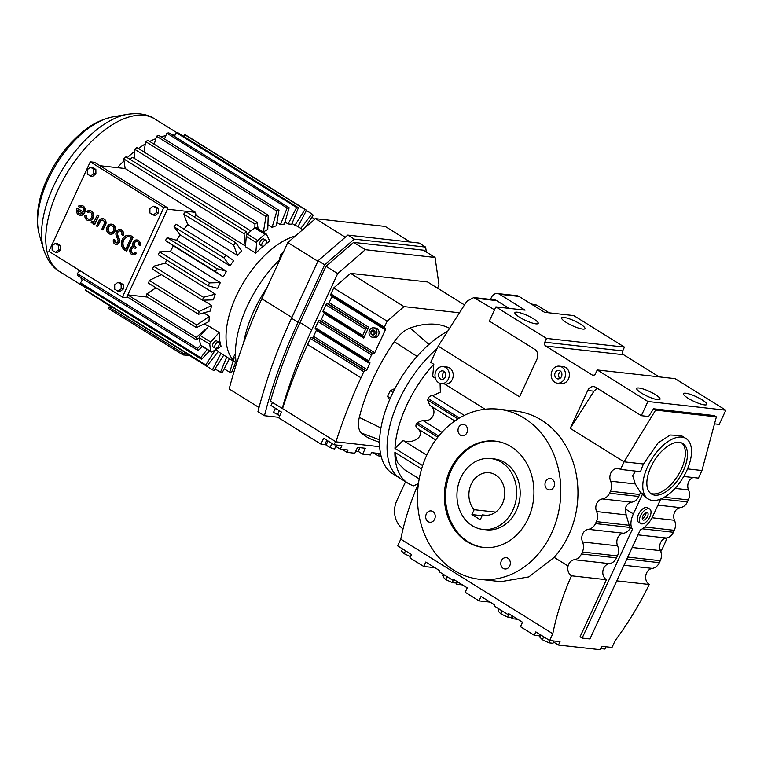 <?xml version="1.0" encoding="UTF-8"?>
<svg xmlns="http://www.w3.org/2000/svg" width="764" height="764" viewBox="0 0 764 764"><rect width="100%" height="100%" fill="white"/><g stroke="black" fill="none" stroke-linecap="round" stroke-linejoin="round"><path stroke-width="1.15" d="M428.126 521.659A5.701 4.765 -83.6 0 0 429.836 522.261A5.701 4.765 -83.6 0 0 435.002 518.183A5.701 4.765 -83.6 0 0 432.816 511.527A5.701 4.765 -83.6 0 0 431.106 510.925A5.701 4.765 -83.6 0 0 425.94 515.003A5.701 4.765 -83.6 0 0 428.126 521.659M547.435 489.304A5.701 4.765 -83.6 0 0 549.144 489.905A5.701 4.765 -83.6 0 0 554.301 485.828A5.701 4.765 -83.6 0 0 552.114 479.162A5.701 4.765 -83.6 0 0 550.405 478.57A5.701 4.765 -83.6 0 0 545.238 482.647A5.701 4.765 -83.6 0 0 547.435 489.304M460.434 435.165A5.701 4.765 -83.6 0 0 462.144 435.767A5.701 4.765 -83.6 0 0 467.31 431.689A5.701 4.765 -83.6 0 0 465.123 425.023A5.701 4.765 -83.6 0 0 463.404 424.431A5.701 4.765 -83.6 0 0 458.247 428.508A5.701 4.765 -83.6 0 0 460.434 435.165M503.228 568.397A5.701 4.765 -83.6 0 0 504.937 568.999A5.701 4.765 -83.6 0 0 510.104 564.911A5.701 4.765 -83.6 0 0 507.907 558.255A5.701 4.765 -83.6 0 0 506.198 557.653A5.701 4.765 -83.6 0 0 501.031 561.741A5.701 4.765 -83.6 0 0 503.228 568.397M524.285 418.194A85.578 71.491 96.4 0 1 557.118 518.078A85.578 71.491 96.4 0 1 479.649 579.293A85.578 71.491 96.4 0 1 453.997 570.307A85.578 71.491 96.4 0 1 421.165 470.414A85.578 71.491 96.4 0 1 498.634 409.198A85.578 71.491 96.4 0 1 524.285 418.194M511.106 446.711A53.48 44.684 96.4 0 1 531.629 509.139A53.48 44.684 96.4 0 1 483.211 547.406A53.48 44.684 96.4 0 1 467.176 541.781A53.48 44.684 96.4 0 1 446.653 479.353A53.48 44.684 96.4 0 1 495.072 441.095A53.48 44.684 96.4 0 1 511.106 446.711M483.793 547.463A53.48 44.684 96.4 0 1 468.342 541.915A53.48 44.684 96.4 0 1 447.733 479.821A53.48 44.684 96.4 0 1 495.664 441.162M498.634 409.198L515.776 411.118A85.578 71.491 96.4 0 1 541.428 420.104A85.578 71.491 96.4 0 1 554.177 557.386L528.822 576.915L500.897 581.671M490.755 458.553L494.27 458.944A35.66 29.786 96.4 0 1 516.34 510.581A35.66 29.786 96.4 0 1 486.353 529.815L482.848 529.423A35.66 29.786 -83.6 0 0 512.835 510.19A35.66 29.786 -83.6 0 0 490.755 458.553A35.66 29.786 -83.6 0 0 460.778 477.786A35.66 29.786 -83.6 0 0 482.848 529.423M426.761 455.163L403.134 440.465C411.147 445.02 427.21 435.891 417.507 428.594C415.855 427.343 415.492 425.777 416.418 423.905L417.23 422.645L422.807 420.429C432.405 422.998 438.45 409.972 429.76 405.369L427.659 400.049L457.932 418.892M440.093 383.385L440.341 392.133L432.691 395.733C430.524 395.599 428.996 396.545 428.117 398.569L427.659 400.049M418.462 483.421A183.637 93.752 121.9 0 0 400.775 539.136L552.792 633.738L549.669 640.499L535.851 631.895L534.284 635.276L539.46 635.858A9.464 1.929 -155.2 0 1 540.234 635.973M635.667 471.13L632.63 475.59L635.276 483.946L640.394 492.427A10.686 8.929 96.4 0 1 639.659 494.509L638.752 496.466A10.686 8.929 96.4 0 1 631.637 502.206A8.547 7.143 -83.6 0 0 625.945 506.799A8.547 7.143 -83.6 0 0 625.248 508.872L626.174 514.888L629.192 525.298A17.83 9.101 121.9 0 0 630.166 527.466L630.415 527.8A10.686 8.929 96.4 0 1 623.434 533.253A8.547 7.143 -83.6 0 0 617.742 537.837A8.547 7.143 -83.6 0 0 617.599 545.878A10.686 8.929 96.4 0 1 617.417 555.934L616.51 557.901L581.452 553.986A10.686 8.929 96.4 0 1 574.337 559.726A8.547 7.143 -83.6 0 0 568.645 564.309A8.547 7.143 -83.6 0 0 568.044 566.009C567.222 570.297 568.359 573.563 571.443 575.798A183.637 93.752 121.9 0 0 552.792 633.738M557.367 383.175L561.263 383.614A8.557 7.153 -83.6 0 0 568.464 378.992A8.557 7.153 -83.6 0 0 563.163 366.605L559.267 366.166A8.557 7.153 -83.6 0 0 552.076 370.788A8.557 7.153 -83.6 0 0 557.367 383.175A8.557 7.153 -83.6 0 0 564.567 378.562A8.557 7.153 -83.6 0 0 559.267 366.166M494.518 309.831L473.795 297.549L466.833 301.293L438.173 346.168L430.695 362.356L433.818 364.294L432.653 376.576L435.394 378.276M441.2 383.623L445.097 384.053A8.557 7.153 -83.6 0 0 452.298 379.441A8.557 7.153 -83.6 0 0 446.997 367.045L443.101 366.615A8.557 7.153 -83.6 0 0 435.91 371.228A8.557 7.153 -83.6 0 0 441.2 383.623A8.557 7.153 -83.6 0 0 448.401 379.001A8.557 7.153 -83.6 0 0 443.101 366.615M485.121 409.227L444.591 383.996M581.452 553.986L582.359 552.019A10.686 8.929 96.4 0 0 582.54 541.972A8.547 7.143 -83.6 0 1 582.684 533.921A8.547 7.143 -83.6 0 1 588.375 529.337A10.686 8.929 96.4 0 0 595.49 523.598L596.397 521.631A10.686 8.929 96.4 0 0 596.579 511.574A8.547 7.143 -83.6 0 1 596.722 503.533A8.547 7.143 -83.6 0 1 602.414 498.949A10.686 8.929 96.4 0 0 609.529 493.21L610.436 491.242A10.686 8.929 96.4 0 0 610.617 481.186A8.547 7.143 -83.6 0 1 610.77 473.145A8.547 7.143 -83.6 0 1 617.952 468.533A8.547 7.143 -83.6 0 1 620.521 469.43L624.035 461.828L643.508 464.006A35.66 18.202 121.9 0 0 640.566 471.674L620.521 469.43M597.171 388.207L593.962 391.187L570.231 428.356L624.035 461.828L655.617 410.087L716.384 416.867L701.944 470.528L687.524 468.915M570.231 428.356L587.726 390.49A7.134 5.959 96.4 0 1 593.724 386.641A7.134 5.959 96.4 0 1 595.863 387.396L641.33 415.692L647.891 401.492L597.219 369.957L595.462 373.758A2.855 2.387 96.4 0 1 592.205 375L545.697 346.054A2.855 2.387 96.4 0 1 544.789 342.224L546.546 338.423L495.874 306.889L489.313 321.09L534.781 349.377A7.134 5.959 96.4 0 1 537.054 358.956L519.558 396.822L438.173 346.168M403.134 440.465L394.969 448.382L422.626 465.591M433.818 364.294A85.578 43.691 121.9 0 0 406.601 405.464A85.578 43.691 121.9 0 0 394.969 448.382M400.775 539.136L397.652 545.897L411.471 554.502L409.905 557.882L423.724 566.477L434.917 567.728M534.284 635.276L520.465 626.681L522.519 622.24L508.7 613.645L508.203 614.695L494.384 606.1L494.881 605.04L481.053 596.445L479.009 600.876L465.19 592.281L467.234 587.841L453.415 579.246L452.928 580.296L439.109 571.701L439.596 570.641L425.777 562.046L423.724 566.477M549.669 640.499L560.012 641.655L558.446 645.036L600.093 649.686L601.66 646.306L611.993 647.461L615.115 640.7A183.637 93.752 121.9 0 0 649.219 584.489L616.777 580.86M616.51 557.901A10.686 8.929 96.4 0 1 609.395 563.641A8.547 7.143 -83.6 0 0 603.703 568.225A8.547 7.143 -83.6 0 0 606.435 579.704L580.057 636.784L582.139 638.083L589.932 638.952L640.289 529.968A17.83 9.101 121.9 0 0 652.848 516.101L660.736 499.026M606.435 579.704L571.443 575.798M495.874 306.889L525.088 310.155L499.58 294.274A7.134 5.959 -83.6 0 0 497.44 293.529A7.134 5.959 -83.6 0 0 491.443 297.377L490.498 299.421M659.151 376.872L623.605 354.754A2.855 2.387 96.4 0 1 622.698 350.924L624.455 347.123L573.783 315.589L544.57 312.323L519.052 296.451A7.134 5.959 -83.6 0 0 516.922 295.706L497.44 293.529M546.546 338.423L624.455 347.123M714.502 423.858L719.239 424.392L725.8 410.192L675.128 378.657L597.219 369.957M647.891 401.492L725.8 410.192M641.33 415.692L648.607 416.504L653.535 408.788L714.302 415.568L716.384 416.867M653.535 408.788L655.617 410.087M563.928 317.413A12.835 2.617 24.8 0 0 561.645 317.862A12.835 2.617 24.8 0 0 569.084 324.07A12.835 2.617 24.8 0 0 582.674 329.074A12.835 2.617 24.8 0 0 584.947 328.625A12.835 2.617 24.8 0 0 577.508 322.418A12.835 2.617 24.8 0 0 563.928 317.413M517.18 312.189A12.835 2.617 24.8 0 0 514.898 312.638A12.835 2.617 24.8 0 0 522.337 318.855A12.835 2.617 24.8 0 0 535.927 323.86A12.835 2.617 24.8 0 0 538.2 323.411A12.835 2.617 24.8 0 0 530.76 317.203A12.835 2.617 24.8 0 0 517.18 312.189M685.747 393.221A12.835 2.617 24.8 0 0 683.465 393.67A12.835 2.617 24.8 0 0 690.904 399.878A12.835 2.617 24.8 0 0 704.494 404.891A12.835 2.617 24.8 0 0 706.776 404.442A12.835 2.617 24.8 0 0 699.327 398.225A12.835 2.617 24.8 0 0 685.747 393.221M639 388.007A12.835 2.617 24.8 0 0 636.718 388.456A12.835 2.617 24.8 0 0 644.167 394.663A12.835 2.617 24.8 0 0 657.747 399.667A12.835 2.617 24.8 0 0 660.029 399.219A12.835 2.617 24.8 0 0 652.59 393.011A12.835 2.617 24.8 0 0 639 388.007M447.694 331.251A85.578 43.691 121.9 0 0 391.302 395.943A85.578 43.691 121.9 0 0 392.83 473.814L400.326 478.484A85.578 43.691 121.9 0 1 398.798 400.603A85.578 43.691 121.9 0 1 437.046 348.604A85.578 43.691 121.9 0 0 398.798 400.603A85.578 43.691 121.9 0 0 400.326 478.484L408.138 483.345A85.578 43.691 121.9 0 0 413.706 485.837L418.433 483.478M419.207 478.866L404.548 469.745L397.404 462.43L394.864 452.345A85.578 43.691 121.9 0 0 408.138 483.345M479.009 600.876L490.192 602.127M455.592 580.592L452.928 580.296M457.636 581.872L456.538 584.259L462.554 584.928M553.575 642.008L558.446 645.036M443.33 574.327L442.719 575.655A9.464 1.929 -155.2 0 1 443.492 575.779M510.868 615.001L508.203 614.695M512.921 616.271L511.813 618.659L517.83 619.327M498.615 608.727L497.994 610.054A9.464 1.929 -155.2 0 1 498.768 610.178M649.219 584.489C646.172 582.244 645.083 578.988 645.952 574.709A8.547 7.143 -83.6 0 1 646.554 573.01A8.547 7.143 -83.6 0 1 652.246 568.426L623.978 565.264M648.311 499.045A35.66 18.202 121.9 0 0 686.626 470.949A35.66 18.202 121.9 0 0 685.986 438.498A35.66 18.202 121.9 0 0 647.671 466.594A35.66 18.202 121.9 0 0 648.311 499.045L646.229 497.746A35.66 18.202 -58.1 0 1 642.648 493.831L633.366 513.924A17.83 9.101 121.9 0 0 632.496 529.099L582.139 638.083M632.496 529.099L630.415 527.8M405.55 481.731L396.831 500.601A21.392 17.868 -83.6 0 0 403.039 528.927M685.986 438.498L681.211 435.518L670.219 435.012L658.091 442.9L643.508 464.006M642.648 493.831L640.394 492.427M445.278 377.063A4.278 3.572 -83.6 0 0 442.623 370.865A4.278 3.572 -83.6 0 0 439.033 373.176A4.278 3.572 -83.6 0 0 441.678 379.364A4.278 3.572 -83.6 0 0 445.278 377.063M473.795 297.549L494.509 299.87A7.134 5.959 96.4 0 1 496.648 300.615L509.111 308.369M531.104 303.948L536.767 305.094L549.23 312.848M683.742 476.497L698.43 478.13L701.944 470.528M693.168 477.548A8.547 7.143 -83.6 0 0 688.679 481.845A8.547 7.143 -83.6 0 0 688.536 489.886A10.686 8.929 96.4 0 1 688.354 499.942L664.288 497.259M652.246 568.426A10.686 8.929 96.4 0 0 659.361 562.686L660.268 560.719A10.686 8.929 96.4 0 0 660.449 550.663A8.547 7.143 -83.6 0 1 660.593 542.621A8.547 7.143 -83.6 0 1 666.284 538.037A10.686 8.929 96.4 0 0 673.399 532.298L674.306 530.331A10.686 8.929 96.4 0 0 674.488 520.274A8.547 7.143 -83.6 0 1 674.631 512.233A8.547 7.143 -83.6 0 1 680.323 507.649A10.686 8.929 96.4 0 0 687.447 501.91L688.354 499.942M561.444 376.614A4.278 3.572 -83.6 0 0 558.799 370.416A4.278 3.572 -83.6 0 0 555.199 372.727A4.278 3.572 -83.6 0 0 557.844 378.925A4.278 3.572 -83.6 0 0 561.444 376.614M456.786 581.92A9.464 1.929 -155.2 0 1 457.378 582.435M540.711 634.932L539.737 637.052L542.364 639.707L549.001 642.82L550.051 640.538M549.001 642.82L553.002 643.259L554.053 640.986M542.364 639.707L543.71 636.794M405.512 550.796L404.166 553.709L401.539 551.054L402.513 548.924M404.166 553.709L410.469 556.66M512.071 616.319A9.464 1.929 -155.2 0 1 512.663 616.834M446.978 576.591L445.622 579.513L442.996 576.849L443.979 574.729M445.622 579.513L452.259 582.617L453.31 580.344M452.259 582.617L456.261 583.066L456.996 581.471M502.254 610.99L500.907 613.912L498.271 611.248L499.255 609.128M500.907 613.912L507.535 617.016L511.536 617.465L512.272 615.87M507.535 617.016L508.585 614.743M640.662 523.569L638.58 522.27A8.557 4.364 -58.1 0 1 638.427 514.487A8.557 4.364 -58.1 0 1 647.624 507.745L649.706 509.044A8.557 4.364 121.9 0 0 640.509 515.786A8.557 4.364 121.9 0 0 640.662 523.569A8.557 4.364 121.9 0 0 649.858 516.827A8.557 4.364 121.9 0 0 649.706 509.044M666.991 537.904A85.578 71.491 96.4 0 1 660.803 551.589M600.657 648.464L602.032 646.344M600.981 648.617L604.983 649.066L606.033 646.793M650.918 466.957A29.71 15.165 121.9 0 0 651.453 494.002A29.71 15.165 121.9 0 0 683.379 470.586A29.71 15.165 121.9 0 0 682.854 443.54A29.71 15.165 121.9 0 0 650.918 466.957M443.703 378.887A4.278 3.572 96.4 0 1 442.929 373.606A4.278 3.572 96.4 0 1 444.495 371.781M559.869 378.447A4.278 3.572 96.4 0 1 559.095 373.166A4.278 3.572 96.4 0 1 560.661 371.333M681.755 442.977A29.71 15.165 -58.1 0 1 681.297 469.287A29.71 15.165 -58.1 0 1 650.46 493.267M647.528 516.569A4.278 2.187 121.9 0 0 647.452 512.673A4.278 2.187 121.9 0 0 642.849 516.044A4.278 2.187 121.9 0 0 642.925 519.94A4.278 2.187 121.9 0 0 647.528 516.569M646.019 512.654A4.278 2.187 -58.1 0 1 645.446 515.27A4.278 2.187 -58.1 0 1 642.276 518.66M87.478 212.564A3.6 3.008 96.4 0 1 89.417 212A3.6 3.008 96.4 0 1 91.642 217.215A3.6 3.008 96.4 0 1 88.614 219.153A3.6 3.008 96.4 0 1 85.998 215.763L84.794 215.84A5.033 4.212 -83.6 0 0 88.452 220.586A5.033 4.212 -83.6 0 0 92.692 217.864A5.033 4.212 -83.6 0 0 89.569 210.577A5.033 4.212 -83.6 0 0 86.867 211.361L87.87 212.612A3.6 3.008 96.4 0 1 89.608 212.029M85.998 215.763L86.389 215.801A3.6 3.008 96.4 0 0 88.805 219.172M88.653 220.605A5.033 4.212 -83.6 0 0 88.844 220.624A5.033 4.212 -83.6 0 0 93.084 217.912A5.033 4.212 -83.6 0 0 89.961 210.616A5.033 4.212 -83.6 0 0 89.77 210.597M91.737 221.388L91.145 222.668A2.999 2.502 -83.6 0 0 92.043 222.983A2.999 2.502 -83.6 0 0 94.134 222.057L93.246 223.976L94.688 224.673L98.823 215.725L97.381 215.028L94.679 220.529A2.731 2.282 96.4 0 1 91.737 221.388L92.129 221.436A2.731 2.282 96.4 0 0 92.75 221.694M92.243 223.002A2.999 2.502 -83.6 0 0 92.434 223.031A2.999 2.502 -83.6 0 0 93.838 222.706M110.455 234.166A5.033 4.212 -83.6 0 0 110.646 234.195A5.033 4.212 -83.6 0 0 114.886 231.482A5.033 4.212 -83.6 0 0 111.764 224.186A5.033 4.212 -83.6 0 0 111.573 224.167M116.224 242.923A2.158 1.805 96.4 0 1 114.992 240.039L113.502 239.485A3.6 3.008 -83.6 0 0 115.87 244.346A3.6 3.008 -83.6 0 0 118.888 242.408A3.6 3.008 -83.6 0 0 118.983 239.094L117.341 235.083A2.875 2.407 96.4 0 1 119.833 230.881A2.875 2.407 96.4 0 1 121.734 234.768L123.224 235.331A4.317 3.61 -83.6 0 0 120.387 229.487A4.317 3.61 -83.6 0 0 120.187 229.477M116.061 244.365A3.6 3.008 -83.6 0 0 116.252 244.394A3.6 3.008 -83.6 0 0 119.279 242.446A3.6 3.008 -83.6 0 0 119.375 239.142L117.732 235.121A2.875 2.407 96.4 0 1 120.034 230.909M126.28 251.117L132.774 237.05L131.265 236.114A7.917 6.609 -83.6 0 0 128.896 235.283A7.917 6.609 -83.6 0 0 121.734 240.947A7.917 6.609 -83.6 0 0 124.771 250.181L126.671 251.165L133.165 237.098L131.656 236.152A7.917 6.609 -83.6 0 0 129.288 235.322A7.917 6.609 -83.6 0 0 129.087 235.302M95.863 169.474L92.616 167.45L90.515 167.22L87.306 169.637L87.344 174.077L90.601 176.092L93.81 173.676L95.911 173.915L95.863 169.474L93.762 169.245L90.515 167.22M90.601 176.092L92.702 176.331L95.911 173.915M57.491 252.521L60.7 250.105L60.662 245.664L57.415 243.64L55.304 243.41L52.095 245.827L52.143 250.267L55.39 252.282L57.491 252.521M163.773 207.588L90.267 161.844L48.915 251.337L122.431 297.081L163.773 207.588L167.984 208.056L94.478 162.312L90.267 161.844M123.29 289.05L123.243 284.609L119.996 282.594L117.895 282.355L114.686 284.771L114.724 289.212L117.971 291.237L120.082 291.466L123.29 289.05L121.18 288.821L121.142 284.38L123.243 284.609M158.454 208.419L155.197 206.404L153.096 206.165L149.887 208.582L149.925 213.022L153.182 215.047L156.391 212.631L158.492 212.86L158.454 208.419L156.343 208.19L153.096 206.165M153.182 215.047L155.283 215.276L158.492 212.86M133.251 253.467A2.875 2.407 96.4 0 1 133.881 247.765M133.089 254.87A4.288 3.581 -83.6 0 0 133.28 254.899A4.288 3.581 -83.6 0 0 136.546 253.199L135.113 252.502A2.875 2.407 96.4 0 1 130.978 250.325A2.875 2.407 96.4 0 1 134.55 248.033L135.467 248.405L136.059 247.125L135.534 246.801A2.875 2.407 96.4 0 1 136.842 241.367M135.075 248.357L135.667 247.087L135.142 246.753A2.875 2.407 96.4 0 1 136.641 241.338A2.875 2.407 96.4 0 1 138.656 244.824L140.098 245.521A4.288 3.581 -83.6 0 0 137.186 239.982A4.288 3.581 -83.6 0 0 136.995 239.963M102.834 229.945L105.203 224.826A4.317 3.61 -83.6 0 0 102.529 218.58A4.317 3.61 -83.6 0 0 98.9 220.911L96.531 226.02L97.582 226.679L99.95 221.56A2.875 2.407 96.4 0 1 104.152 224.177L101.784 229.295L102.834 229.945L105.594 224.874A4.317 3.61 -83.6 0 0 102.92 218.619A4.317 3.61 -83.6 0 0 102.72 218.609M97.582 226.679L100.342 221.608A2.875 2.407 96.4 0 1 102.557 220.042M80.249 215.372A5.033 4.212 -83.6 0 0 80.44 215.4A5.033 4.212 -83.6 0 0 84.68 212.678A5.033 4.212 -83.6 0 0 81.557 205.392A5.033 4.212 -83.6 0 0 81.366 205.373M83.305 211.829L76.935 208.066A5.033 4.212 -83.6 0 0 80.048 215.352A5.033 4.212 -83.6 0 0 84.288 212.64A5.033 4.212 -83.6 0 0 81.165 205.344A5.033 4.212 -83.6 0 0 78.463 206.127L79.466 207.378A3.6 3.008 96.4 0 1 81.204 206.805M122.832 235.283A4.317 3.61 -83.6 0 0 119.996 229.448A4.317 3.61 -83.6 0 0 116.596 231.349A4.317 3.61 -83.6 0 0 116.252 235.751L117.895 239.762A2.158 1.805 96.4 0 1 116.023 242.914A2.158 1.805 96.4 0 1 114.61 240.001L113.502 239.485M122.431 297.081L126.633 297.549L167.984 208.056M156.391 212.631L156.343 208.19M55.39 252.282L58.599 249.866L60.7 250.105M93.81 173.676L93.762 169.245M94.297 224.635L98.823 215.725M139.707 245.483A4.288 3.581 -83.6 0 0 136.804 239.934A4.288 3.581 -83.6 0 0 133.385 241.892A4.288 3.581 -83.6 0 0 133.146 246.333A4.288 3.581 -83.6 0 0 129.785 250.611A4.288 3.581 -83.6 0 0 132.898 254.851A4.288 3.581 -83.6 0 0 136.164 253.151L135.113 252.502M121.142 284.38L117.895 282.355M58.599 249.866L58.561 245.435L60.662 245.664M114.495 231.435A5.033 4.212 -83.6 0 0 111.372 224.138A5.033 4.212 -83.6 0 0 107.141 226.86A5.033 4.212 -83.6 0 0 110.255 234.156A5.033 4.212 -83.6 0 0 114.495 231.435M79.074 207.33A3.6 3.008 96.4 0 1 81.013 206.777A3.6 3.008 96.4 0 1 83.238 211.981L76.935 208.066M98.432 215.677L97.381 215.028M58.561 245.435L55.304 243.41M117.971 291.237L121.18 288.821M82.426 213.127L77.613 210.129A3.6 3.008 -83.6 0 0 80.21 213.92A3.6 3.008 -83.6 0 0 82.426 213.127M125.821 249.188L131.141 237.68L130.682 237.394A6.475 5.405 -83.6 0 0 128.734 236.706A6.475 5.405 -83.6 0 0 122.87 241.338A6.475 5.405 -83.6 0 0 125.363 248.902L125.821 249.188M113.444 230.785A3.6 3.008 -83.6 0 0 111.219 225.571A3.6 3.008 -83.6 0 0 108.192 227.51A3.6 3.008 -83.6 0 0 110.417 232.724A3.6 3.008 -83.6 0 0 113.444 230.785M127.865 294.885L147.347 297.062M203.73 312.868L209.46 316.439A74.165 37.866 121.9 0 0 208.925 321.615L196.443 327.622L146.535 296.566A92.702 47.33 -58.1 0 1 146.812 293.939L155.971 287.789M203.09 300.185L211.666 305.524A74.165 37.866 121.9 0 0 210.377 311.053L198.535 314.281L148.627 283.224A92.702 47.33 -58.1 0 1 149.286 280.417L161.395 274.639M165.416 263.074L215.324 294.13A74.165 37.866 121.9 0 0 213.318 299.86L202.479 300.204L152.571 269.148A92.702 47.33 -58.1 0 1 153.593 266.235L165.416 263.074A74.165 37.866 -58.1 0 1 166.628 259.98M159.6 251.843L209.498 282.9A92.702 47.33 121.9 0 0 208.82 284.361A92.702 47.33 121.9 0 0 208.152 285.822L158.253 254.765A92.702 47.33 -58.1 0 1 158.912 253.304A92.702 47.33 -58.1 0 1 159.6 251.843L170.41 251.566A74.165 37.866 -58.1 0 1 173.361 245.865L165.482 240.498A92.702 47.33 -58.1 0 1 167.125 237.661L176.599 240.268A74.165 37.866 -58.1 0 1 180.075 234.825L174.058 226.803A92.702 47.33 -58.1 0 1 175.94 224.129L225.838 255.186A92.702 47.33 121.9 0 0 223.957 257.86L174.058 226.803M184.057 229.181A74.165 37.866 -58.1 0 1 187.686 224.511L183.704 214.082A92.702 47.33 -58.1 0 1 185.767 211.657L235.675 242.713L241.653 250.783A74.165 37.866 121.9 0 0 237.585 255.568L233.612 245.139L183.704 214.082M194.295 216.957A74.165 37.866 -58.1 0 1 195.956 215.238L195.536 212.335L125.153 168.538L123.758 158.922L244.05 233.784L245.435 246.734L255.778 253.171A74.165 37.866 -58.1 0 1 263.036 246.352M167.459 209.202L195.536 212.335M99.95 165.721L125.153 168.538M77.985 210.367A3.6 3.008 -83.6 0 0 80.401 213.939M128.935 236.735A6.475 5.405 -83.6 0 0 123.233 241.5A6.475 5.405 -83.6 0 0 125.745 248.949L125.888 249.035M110.618 232.733A3.6 3.008 96.4 0 1 108.584 227.557A3.6 3.008 96.4 0 1 111.41 225.6M195.956 215.238L245.492 246.065M187.686 224.511L237.585 255.568M176.599 240.268L226.497 271.325L217.024 268.718L167.125 237.661M295.448 235.952A74.165 37.866 121.9 0 0 236.191 296.222A74.165 37.866 121.9 0 0 233.841 360.751M235.083 361.916A74.165 37.866 121.9 0 0 236.238 362.843M170.41 251.566L220.318 282.623A74.165 37.866 121.9 0 0 218.953 285.488A74.165 37.866 121.9 0 0 217.654 288.372L208.152 285.822M204.37 323.802L208.505 326.381M219.125 332.502L210.74 342.062A2.139 1.089 121.9 0 0 209.813 344.335A88.07 44.961 121.9 0 0 210.835 351.478A2.139 1.089 121.9 0 0 211.131 351.956A2.139 1.089 121.9 0 0 212.134 351.832L221.102 346.369A74.165 37.866 -58.1 0 1 219.125 332.502L208.773 326.066L200.388 335.625A2.139 1.089 121.9 0 0 199.471 337.659L196.262 339.818A92.702 47.33 121.9 0 1 196.147 337.449L127.836 294.942M216.059 349.444A74.165 37.866 121.9 0 0 218.237 351.516L206.987 366.08L86.695 291.227A92.702 47.33 121.9 0 1 85.472 290.043L86.829 287.913M180.075 234.825L229.983 265.882L223.957 257.86M209.46 316.439L196.711 324.996L146.812 293.939M225.838 255.186L233.688 260.61A74.165 37.866 121.9 0 0 229.983 265.882M149.286 280.417L199.184 311.473A92.702 47.33 121.9 0 0 198.535 314.281M196.147 337.449L207.025 328.062M165.482 240.498L215.391 271.554A92.702 47.33 121.9 0 1 217.024 268.718M235.675 242.713A92.702 47.33 121.9 0 0 233.612 245.139M297.97 226.641A74.165 37.866 121.9 0 0 294.942 225.256L304.979 209.517A92.702 47.33 121.9 0 1 306.507 210.215L297.97 226.641L302.773 229.611M292.029 223.441L294.942 225.256M176.341 132.678A92.702 47.33 121.9 0 1 178.136 132.879L298.428 207.732L291.657 224.358A74.165 37.866 121.9 0 0 288.123 223.967L296.633 207.531L176.341 132.678L175.061 135.132A89.923 45.907 121.9 0 0 172.33 135.047M284.972 222.009L288.123 223.967M166.867 133.194A92.702 47.33 121.9 0 1 168.863 132.888L289.155 207.751L284.37 224.072A74.165 37.866 121.9 0 0 280.426 224.683L287.159 208.056L166.867 133.194L165.855 135.686A89.923 45.907 121.9 0 0 161.023 136.852M276.893 222.477L280.426 224.683M156.553 136.212A92.702 47.33 121.9 0 1 158.692 135.4L278.984 210.262L276.329 225.791A74.165 37.866 121.9 0 0 272.099 227.385L276.845 211.074L156.553 136.212L155.837 138.656A89.923 45.907 121.9 0 0 149.744 141.464M267.916 224.788L272.099 227.385M267.772 229.458A74.165 37.866 121.9 0 0 263.379 231.989L265.996 216.489A92.702 47.33 121.9 0 1 268.221 215.2L267.772 229.458M258.079 228.694L263.379 231.989M265.614 244.213A74.165 37.866 -58.1 0 1 269.749 241.09L266.455 234.262A2.139 1.089 121.9 0 0 266.225 233.994A2.139 1.089 121.9 0 0 264.974 234.3A88.07 44.961 121.9 0 0 257.774 240.526A2.139 1.089 121.9 0 0 256.618 242.771L255.778 253.171M226.497 271.325A74.165 37.866 121.9 0 0 223.269 276.921L215.391 271.554M173.361 245.865L223.269 276.921M209.498 282.9L220.318 282.623M153.593 266.235L203.491 297.291A92.702 47.33 121.9 0 0 202.479 300.204M199.184 311.473L211.666 305.524M203.491 297.291L215.324 294.13M196.711 324.996A92.702 47.33 121.9 0 0 196.443 327.622M80.764 277.542A89.923 45.907 121.9 0 0 82.14 280.674L83.333 279.137M78.654 269.845A89.923 45.907 121.9 0 0 79.026 271.678L79.981 270.666M124.026 160.803A89.923 45.907 121.9 0 0 117.503 167.679M134.397 158.454L134.598 151.406A89.923 45.907 121.9 0 0 127.302 157.661M143.966 151.95L145.313 143.947A89.923 45.907 121.9 0 0 138.437 148.502M256.112 227.815A2.139 1.089 121.9 0 0 255.883 227.557A2.139 1.089 121.9 0 0 254.851 227.701A2.139 1.089 121.9 0 0 254.632 227.863A88.07 44.961 121.9 0 0 247.431 234.09A2.139 1.089 121.9 0 0 247.221 234.3L246.237 231.673L125.945 156.821A92.702 47.33 121.9 0 0 123.758 158.922M247.221 234.3A2.139 1.089 121.9 0 0 246.266 236.334L245.607 244.556M246.237 231.673A92.702 47.33 121.9 0 0 244.05 233.784M233.087 360.952L229.763 372.278A92.702 47.33 121.9 0 0 231.769 371.972L235.598 362.508M223.747 355.136L213.949 370.511A92.702 47.33 121.9 0 1 212.421 369.805L220.949 353.398M202.517 346.598L198.01 350.504L77.718 275.642A92.702 47.33 121.9 0 1 77.212 273.617L79.026 271.678M229.763 372.278L224.196 368.811M229.439 358.688L222.295 372.488A92.702 47.33 121.9 0 1 220.5 372.288L226.727 356.998M209.489 350.934L201.62 359.347L81.328 284.485A92.702 47.33 121.9 0 1 80.449 282.852L82.14 280.674M220.5 372.288L214.999 368.869M80.449 282.852L200.741 357.714L207.13 349.463M200.741 357.714A92.702 47.33 121.9 0 0 201.62 359.347M189.892 355.441L183.073 354.954L183.656 353.684L108.689 307.032L112.843 307.5M212.421 369.805L189.758 355.709M112.174 307.424L92.263 294.684M235.455 366.978L234.128 366.147M85.472 290.043L205.764 364.896L215.391 349.845M205.764 364.896A92.702 47.33 121.9 0 0 206.987 366.08M215.161 348.174L213.08 346.885A3.476 1.776 -58.1 0 1 213.022 343.714A3.476 1.776 -58.1 0 1 216.756 340.983L218.838 342.272A3.476 1.776 -58.1 0 1 218.905 345.443A3.476 1.776 -58.1 0 1 215.161 348.174A3.476 1.776 -58.1 0 1 215.104 345.013A3.476 1.776 -58.1 0 1 218.838 342.272M127.015 296.718L196.262 339.818M154.213 144.253L155.837 138.656M174.431 136.355L175.061 135.132M300.796 228.379L311.941 213.939A92.702 47.33 121.9 0 1 313.164 215.123L305.275 227.452M134.598 151.406L134.665 149.276A92.702 47.33 121.9 0 1 136.899 147.547L257.191 222.41L258.117 228.942M268.221 215.2L147.929 140.337A92.702 47.33 121.9 0 0 145.704 141.626L265.996 216.489M164.508 139.019L165.855 135.686M306.374 210.482L311.941 213.939M278.984 210.262A92.702 47.33 121.9 0 0 276.845 211.074M183.637 136.298L184.687 134.655L304.979 209.517M262.272 246.218L260.19 244.929A3.476 1.776 -58.1 0 1 260.132 241.758A3.476 1.776 -58.1 0 1 263.866 239.027L265.948 240.316A3.476 1.776 -58.1 0 1 266.015 243.477A3.476 1.776 -58.1 0 1 262.272 246.218A3.476 1.776 -58.1 0 1 262.214 243.057A3.476 1.776 -58.1 0 1 265.948 240.316M145.313 143.947L145.704 141.626M298.428 207.732A92.702 47.33 121.9 0 0 296.633 207.531M306.507 210.215L186.215 135.362A92.702 47.33 121.9 0 0 184.687 134.655M289.155 207.751A92.702 47.33 121.9 0 0 287.159 208.056M311.798 217.253L314.863 219.163M130.109 159.409A3.476 1.776 -58.1 0 1 133.232 157.728L250.907 230.957M77.212 273.617L197.504 348.47A92.702 47.33 121.9 0 0 198.01 350.504M197.504 348.47L200.55 345.232A2.139 1.089 121.9 0 0 200.789 345.519L211.131 351.956M199.471 337.659A2.139 1.089 121.9 0 0 199.471 337.898A88.07 44.961 121.9 0 0 200.483 345.041A2.139 1.089 121.9 0 0 200.55 345.232M187.81 354.152L183.656 353.684M183.073 354.954L108.106 308.303L108.689 307.032M257.191 222.41A92.702 47.33 121.9 0 0 254.956 224.129L254.851 227.701M134.665 149.276L254.956 224.129M280.159 259.139A85.578 43.691 121.9 0 0 247.202 306.249A85.578 43.691 121.9 0 0 236.429 363.884M254.068 310.528A85.578 43.691 121.9 0 0 243.687 342.644A85.578 43.691 121.9 0 1 254.068 310.528A85.578 43.691 121.9 0 1 267.008 287.598A85.578 43.691 121.9 0 0 254.068 310.528M279.309 259.626L280.818 254.45L281.992 255.176M235.465 353.866L233.335 357.199L233.908 361.181L236.2 362.613M233.335 357.199L235.713 358.679M283.329 252.273L280.818 254.45M392.954 392.467L390.194 390.748L387.558 396.449L389.564 399.83M449.576 328.31A132.325 67.557 121.9 0 0 410.115 328.004A26.463 13.513 121.9 0 0 394.291 341.699A132.325 67.557 121.9 0 0 359.319 417.392A26.463 13.513 121.9 0 0 361.553 433.102A132.325 67.557 121.9 0 0 372.746 439.816L379.565 442.327M387.558 396.449L390.299 398.159M390.194 390.748L394.978 388.494M379.679 446.711L335.959 441.831A325.836 166.351 -58.1 0 1 360.99 377.779L363.779 371.743A1.347 0.688 -58.1 0 1 365.068 370.626L365.698 370.702A1.347 0.688 121.9 0 0 366.987 369.585L369.776 363.549A1.347 0.688 121.9 0 0 369.747 362.327A1.347 0.688 121.9 0 0 369.595 362.27L368.964 362.203A1.347 0.688 -58.1 0 1 368.802 362.146A1.347 0.688 -58.1 0 1 368.773 360.923L371.562 354.888A1.347 0.688 -58.1 0 1 372.851 353.77L373.481 353.847A1.347 0.688 121.9 0 0 374.771 352.729L385.352 329.838A1.347 0.688 121.9 0 0 385.323 328.615A1.347 0.688 121.9 0 0 385.171 328.558L384.54 328.491A1.347 0.688 -58.1 0 1 384.378 328.434A1.347 0.688 -58.1 0 1 384.349 327.212L387.138 321.176L403.994 306.603L459.489 312.791M335.959 441.831L282.556 408.597A325.836 166.351 -58.1 0 1 307.586 344.545L310.375 338.509A1.347 0.688 -58.1 0 1 311.664 337.392L312.295 337.468A1.347 0.688 121.9 0 0 313.584 336.351L316.372 330.315A1.347 0.688 121.9 0 0 316.554 329.637M384.263 328.319L331.127 295.257A1.347 0.688 -58.1 0 1 330.974 295.2A1.347 0.688 -58.1 0 1 330.946 293.978L333.734 287.942L387.138 321.176M333.734 287.942L350.59 273.369L427.563 281.964L464.502 304.941M282.556 408.597L270.466 401.262A329.15 168.042 121.9 0 1 300.004 322.513L325.98 266.302L353.617 242.389L423.351 250.172L435.069 257.468L365.345 249.685L337.707 273.588L311.731 329.809A329.15 168.042 121.9 0 0 282.193 408.559M368.687 362.031L315.551 328.969A1.347 0.688 -58.1 0 1 315.398 328.912A1.347 0.688 -58.1 0 1 315.37 327.689L318.158 321.654A1.347 0.688 -58.1 0 1 319.447 320.536L320.078 320.613A1.347 0.688 121.9 0 0 321.367 319.495L324.156 313.46A1.347 0.688 121.9 0 0 324.337 312.782M368.716 327.259L363.721 338.08A1.347 0.688 121.9 0 0 363.693 336.857A1.347 0.688 121.9 0 0 363.53 336.8L362.9 336.733A1.347 0.688 -58.1 0 1 362.747 336.676A1.347 0.688 -58.1 0 1 362.719 335.453L365.507 329.418A1.347 0.688 -58.1 0 1 366.796 328.3L367.427 328.377A1.347 0.688 121.9 0 0 368.716 327.259L329.16 302.639L331.948 296.604A1.347 0.688 121.9 0 0 332.13 295.926M372.46 337.239L374.561 337.478A4.737 3.963 -83.6 0 0 378.552 334.918A4.737 3.963 -83.6 0 0 375.611 328.052L373.51 327.813A4.737 3.963 -83.6 0 0 369.518 330.373A4.737 3.963 -83.6 0 0 372.46 337.239A4.737 3.963 -83.6 0 0 376.442 334.68A4.737 3.963 -83.6 0 0 373.51 327.813M350.59 273.369L403.994 306.603M437.495 288.133L438.985 284.905L435.069 257.468M362.623 336.561L323.344 312.113A1.347 0.688 -58.1 0 1 323.182 312.056A1.347 0.688 -58.1 0 1 323.162 310.833L325.951 304.798A1.347 0.688 -58.1 0 1 327.24 303.68L327.871 303.757A1.347 0.688 121.9 0 0 329.16 302.639M272.442 402.485L271.029 405.541L281.477 412.044L278.774 417.889L320.928 444.123L324.834 444.553A7.153 1.461 -155.2 0 1 326.247 444.829M335.549 441.582L334.078 444.772L323.63 438.278L320.928 444.123M335.893 446.424L340.276 449.156L341.89 445.651L334.078 444.772M340.276 449.156L348.088 450.025L347.009 452.364L354.821 453.233L357.523 447.398L365.345 448.267L362.642 454.112L370.454 454.981L371.533 452.641L379.355 453.52L378.276 455.86L381.102 456.175M426.322 252.024L425.624 247.097L354.276 239.132L324.643 264.764L298.055 322.293A332.712 169.866 121.9 0 0 264.459 415.721L279.022 417.345M337.707 273.588L325.98 266.302M365.345 249.685L353.617 242.389M342.196 449.366L347.009 452.364M373.462 452.861L378.276 455.86M358.182 451.343L362.642 454.112M354.276 239.132L347.763 235.083L419.111 243.047L425.624 247.097M347.763 235.083L318.13 260.715L291.542 318.244A332.712 169.866 121.9 0 0 257.946 411.672L264.459 415.721M318.13 260.715L324.643 264.764M374.981 333.772L374.952 331.041L372.956 329.8L370.989 331.289L371.008 334.011L373.013 335.262L374.981 333.772M279.815 415.635L273.502 412.398L275.412 408.272M277.418 414.842L279.328 410.707M331.929 443.445L330.019 447.57L334.517 449.07L336.523 445.049M334.517 449.07L336.389 445.03M330.019 447.57L326.104 445.135L328.014 441M359.978 447.666L357.963 451.696L355.862 450.989M357.963 451.696L359.834 447.656M371.008 334.011L373.787 334.67M370.989 331.289L373.09 331.519L373.118 334.25M374.284 330.621L373.09 331.519M259.025 407.527L229.181 388.962A329.15 168.042 121.9 0 1 261.842 298.772L287.818 242.551L317.881 261.25M410.316 242.064L385.19 226.43L315.456 218.647L287.818 242.551M345.299 237.212L315.456 218.647M480.25 519.778L482.504 514.907A21.392 17.868 -83.6 0 0 484.433 515.251A21.392 17.868 -83.6 0 0 502.425 503.705A21.392 17.868 -83.6 0 0 489.18 472.725A21.392 17.868 -83.6 0 0 471.187 484.271A21.392 17.868 -83.6 0 0 474.167 509.722L471.923 514.592L480.25 519.778M482.504 514.907L486.391 515.337M471.923 514.592L482.122 515.729M474.167 509.722L495.655 512.119M429.76 405.369L454.809 420.954M428.117 398.569L459.374 418.023M417.507 428.594L435.7 439.911M416.418 423.905L437.753 437.18M554.177 557.386L568.044 566.009M432.691 395.733L464.264 415.387M422.807 420.429L441.898 432.309M417.23 422.645L438.698 436.005M617.417 555.934L582.359 552.019M635.276 483.946L610.617 481.186M639.659 494.509L610.436 491.242M626.174 514.888L596.579 511.574M545.697 346.054L623.605 354.754M544.789 342.224L622.698 350.924M587.726 390.49L593.962 391.187M609.395 563.641L574.337 559.726M638.752 496.466L609.529 493.21M631.637 502.206L602.414 498.949M499.58 294.274L519.052 296.451M629.192 525.298L596.397 521.631M630.166 527.466L595.49 523.598M592.205 375L593.962 375.2M623.434 533.253L588.375 529.337M617.599 545.878L582.54 541.972M394.864 452.345L421.575 468.972M540.072 634.531L539.46 635.858M633.366 513.924L625.248 508.872M476.01 298.313L496.648 300.615M532.107 304.578L536.767 305.094M660.268 560.719L627.76 557.09M660.449 550.663L632.181 547.511M659.361 562.686L626.852 559.047M666.284 538.037L638.016 534.876M673.399 532.298L642.362 528.831M688.536 489.886L675.032 488.387M680.323 507.649L657.909 505.138M674.306 530.331L644.759 527.036M674.488 520.274L652.017 517.772M687.447 501.91L660.927 498.949M112.642 116.921A76.295 38.954 121.9 0 0 48.056 179.731A76.295 38.954 121.9 0 0 39.317 234.739C35.106 217.778 37.818 198.927 47.464 178.174C53.556 165.091 61.378 153.335 70.928 142.906C82.99 130.558 93.628 121.247 112.642 116.921L127.483 114.314C138.762 112.747 147.844 114.285 154.739 118.926A89.923 45.907 121.9 0 0 58.102 189.787A89.923 45.907 121.9 0 0 59.716 271.621L86.561 288.334M210.74 342.062L200.388 335.625M256.618 242.771L246.266 236.334M127.483 114.314A87.344 44.589 121.9 0 0 53.537 186.225A87.344 44.589 121.9 0 0 43.538 249.207C47.12 260.018 52.506 267.486 59.716 271.621M257.774 240.526L247.431 234.09M209.813 344.335L199.471 337.898M210.835 351.478L200.483 345.041M264.974 234.3L254.632 227.863M428.938 344.478L410.115 328.004M380.93 427.983L359.319 417.392M417.058 356.396L394.291 341.699M379.622 439.835L361.553 433.102M307.586 344.545L360.99 377.779M330.946 293.978L384.349 327.212M316.372 330.315L369.776 363.549M318.158 321.654L371.562 354.888M315.37 327.689L368.773 360.923M311.664 337.392L365.068 370.626M310.375 338.509L363.779 371.743M320.078 320.613L373.481 353.847M321.367 319.495L374.771 352.729M324.156 313.46L363.721 338.08M331.948 296.604L385.352 329.838M312.295 337.468L365.698 370.702M319.447 320.536L372.851 353.77M313.584 336.351L366.987 369.585M311.731 329.809L300.004 322.513M327.871 303.757L367.427 328.377M323.162 310.833L362.719 335.453M325.951 304.798L365.507 329.418M327.24 303.68L366.796 328.3M326.82 440.265L324.834 444.553M291.542 318.244L298.055 322.293M291.905 317.471L261.842 298.772M479.649 579.293L500.897 581.662M218.132 351.65L236.257 362.929M154.739 118.926L176.914 132.726M266.225 233.994L255.883 227.557M198.888 338.051L199.509 338.433M39.317 234.739L43.538 249.207M330.974 295.2L384.378 328.434M315.398 328.912L368.802 362.146M323.182 312.056L362.747 336.676"/></g></svg>
